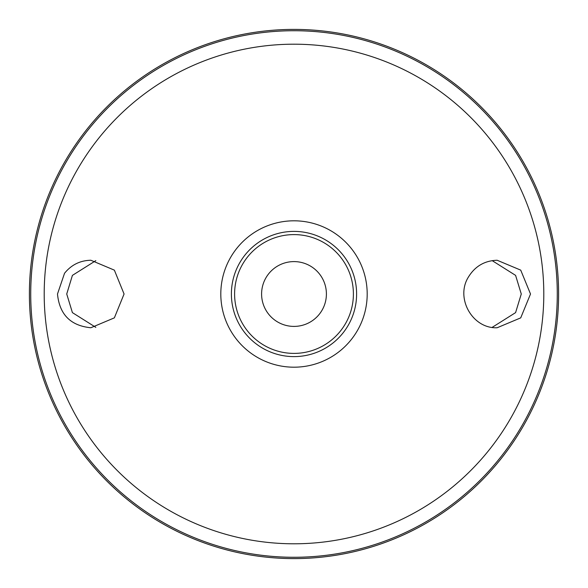 <?xml version="1.0" encoding="UTF-8"?>
<svg xmlns="http://www.w3.org/2000/svg" width="588" height="588" viewBox="0 0 588 588"><rect width="100%" height="100%" fill="white"/><g stroke="black" fill="none" stroke-linecap="round" stroke-linejoin="round"><path stroke-width="0.88" d="M294 234.597A59.403 59.403 0 0 1 345.443 323.701A59.403 59.403 0 0 1 242.557 323.701A59.403 59.403 0 0 1 294 234.597M64.54 273.266C71.354 264.828 80.122 260.491 90.853 260.249L114.366 270.142L124.068 294.007L114.366 317.858L90.853 327.751C70.604 325.745 59.484 314.499 57.492 294L64.54 273.266M468.401 277.073C455.141 298.109 472.473 328.898 497.147 327.751L520.718 317.873L530.508 294.007L520.718 270.127L497.147 260.249C484.622 260.653 475.038 266.261 468.401 277.073M294 231.393A62.607 62.607 0 0 1 348.221 325.304A62.607 62.607 0 0 1 239.779 325.304A62.607 62.607 0 0 1 294 231.393M294 29.4A264.6 264.6 0 0 1 523.151 426.3A264.6 264.6 0 0 1 64.849 426.3A264.6 264.6 0 0 1 294 29.4M95.829 260.631L72.405 275.382L66.731 294L72.405 312.618L95.829 327.369M492.171 260.631L515.595 275.382L521.269 294L515.595 312.618L492.171 327.369M294 261.601A32.399 32.399 0 0 1 322.062 310.199A32.399 32.399 0 0 1 265.938 310.199A32.399 32.399 0 0 1 294 261.601M294 44.196A249.804 249.804 0 0 1 510.333 418.899A249.804 249.804 0 0 1 77.667 418.899A249.804 249.804 0 0 1 294 44.196M294 220.809A73.191 73.191 0 0 1 357.386 330.596A73.191 73.191 0 0 1 230.614 330.596A73.191 73.191 0 0 1 294 220.809M294 30.723A263.277 263.277 0 0 1 522.004 425.639A263.277 263.277 0 0 1 65.996 425.639A263.277 263.277 0 0 1 294 30.723"/></g></svg>
